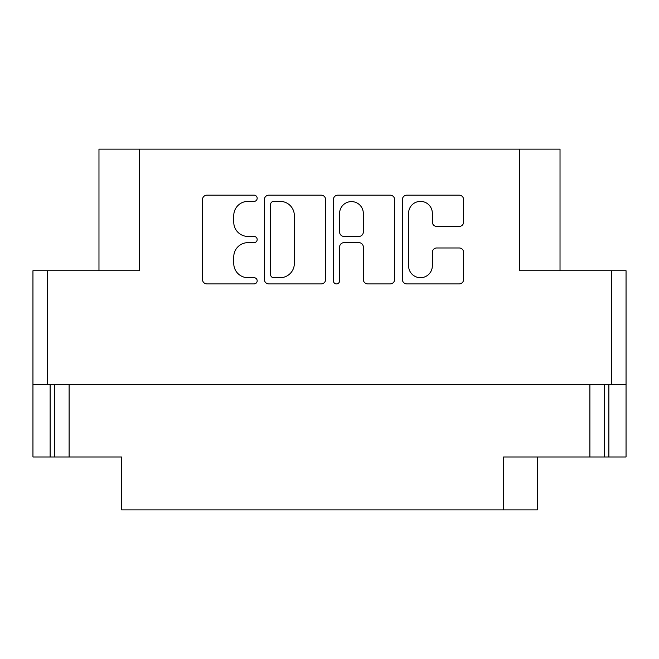 <?xml version="1.0" encoding="UTF-8"?>
<svg xmlns="http://www.w3.org/2000/svg" width="659" height="659" viewBox="0 0 659 659"><rect width="100%" height="100%" fill="white"/><g stroke="black" fill="none" stroke-linecap="round" stroke-linejoin="round"><path stroke-width="0.99" d="M560.026 270.734L560.026 149.132L98.974 149.132L98.974 270.734M408.596 265.832A11.87 11.87 0 0 0 420.467 277.703A11.87 11.87 0 0 0 432.337 265.832L432.337 252.405A4.44 4.44 0 0 1 436.769 247.973L459.175 247.973A4.44 4.44 0 0 1 463.615 252.405L463.615 279.474A4.44 4.44 0 0 1 459.175 283.914L406.817 283.914A4.44 4.44 0 0 1 402.385 279.474L402.385 199.603A4.44 4.44 0 0 1 406.817 195.171L459.175 195.171A4.44 4.44 0 0 1 463.615 199.603L463.615 222.017A4.44 4.44 0 0 1 459.175 226.449L436.769 226.449A4.44 4.44 0 0 1 432.337 222.017L432.337 213.252A11.87 11.87 0 0 0 420.467 201.382A11.87 11.87 0 0 0 408.596 213.252L408.596 265.832M336.485 283.914A3.106 3.106 0 0 0 339.591 280.808L339.591 247.084A4.44 4.44 0 0 1 344.031 242.644L358.9 242.644A4.44 4.44 0 0 1 363.331 247.084L363.331 279.474A4.44 4.44 0 0 0 367.771 283.914L390.177 283.914A4.44 4.44 0 0 0 394.617 279.474L394.617 199.603A4.44 4.44 0 0 0 390.177 195.171L337.82 195.171A4.44 4.44 0 0 0 333.38 199.603L333.38 280.808A3.106 3.106 0 0 0 336.485 283.914M139.634 149.132L139.634 270.734L32.95 270.734L32.95 456.984L121.553 456.984L121.553 509.868L503.542 509.868L503.542 456.984L626.05 456.984L626.05 270.734L611.585 270.734L611.585 384.65L626.05 384.65M32.95 384.65L611.585 384.65M54.648 384.65L54.648 456.984M519.366 149.132L519.366 270.734L611.585 270.734M325.62 279.474L325.62 199.603A4.44 4.44 0 0 0 321.18 195.171L268.823 195.171A4.44 4.44 0 0 0 264.383 199.603L264.383 279.474A4.44 4.44 0 0 0 268.823 283.914L321.18 283.914A4.44 4.44 0 0 0 325.62 279.474M247.965 201.382L254.069 201.382A3.106 3.106 0 0 0 257.175 198.277A3.106 3.106 0 0 0 254.069 195.171L206.918 195.171A4.44 4.44 0 0 0 202.486 199.603L202.486 279.474A4.44 4.44 0 0 0 206.918 283.914L254.069 283.914A3.106 3.106 0 0 0 257.175 280.808A3.106 3.106 0 0 0 254.069 277.703L247.965 277.703A14.201 14.201 0 0 1 233.764 263.501L233.764 256.845A14.201 14.201 0 0 1 247.965 242.644L254.069 242.644A3.106 3.106 0 0 0 257.175 239.538A3.106 3.106 0 0 0 254.069 236.433L247.965 236.433A14.201 14.201 0 0 1 233.764 222.231L233.764 215.575A14.201 14.201 0 0 1 247.965 201.382M537.447 456.984L537.447 509.868L503.542 509.868M273.699 201.382A3.106 3.106 0 0 0 270.594 204.488L270.594 274.597A3.106 3.106 0 0 0 273.699 277.703L280.133 277.703A14.201 14.201 0 0 0 294.334 263.501L294.334 215.575A14.201 14.201 0 0 0 280.133 201.382L273.699 201.382M363.331 213.475A11.87 11.87 0 0 0 351.461 201.605A11.87 11.87 0 0 0 339.591 213.475L339.591 232.001A4.44 4.44 0 0 0 344.031 236.433L358.9 236.433A4.44 4.44 0 0 0 363.331 232.001L363.331 213.475M604.352 384.65L604.352 456.984M96.008 456.984L121.553 456.984M47.415 270.734L47.415 384.65M69.113 384.65L69.113 456.984M50.125 384.65L50.125 456.984M608.875 384.65L608.875 456.984M589.887 384.65L589.887 456.984"/></g></svg>
